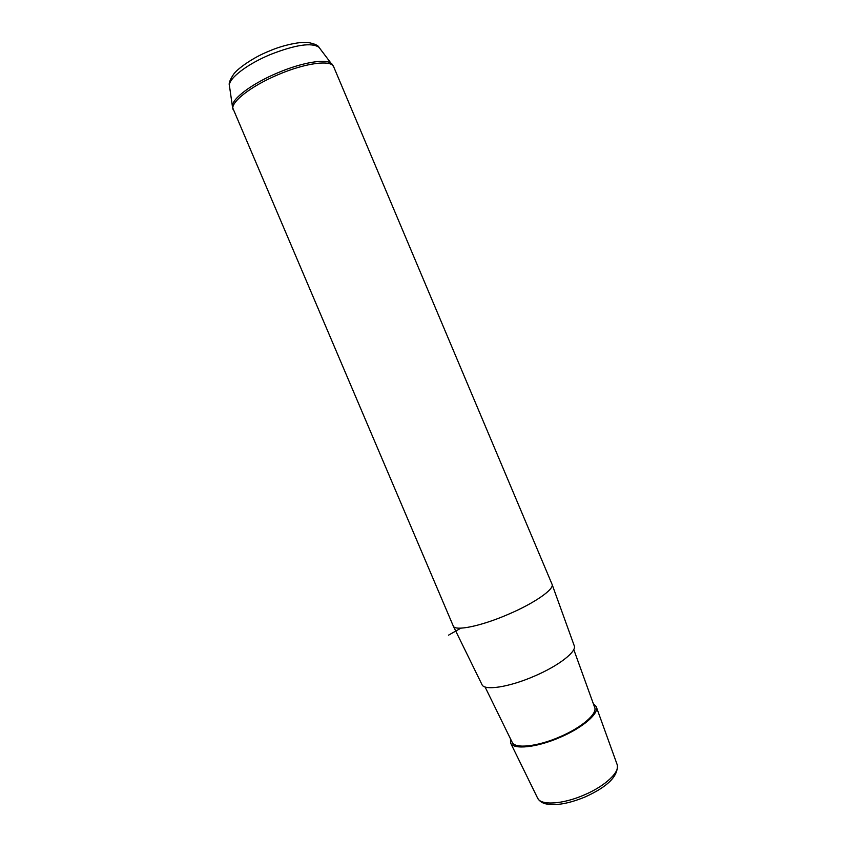 <?xml version="1.0" encoding="UTF-8"?>
<svg xmlns="http://www.w3.org/2000/svg" width="847" height="847" viewBox="0 0 847 847"><rect width="100%" height="100%" fill="white"/><g stroke="black" fill="none" stroke-linecap="round" stroke-linejoin="round"><path stroke-width="1.27" d="M593.376 703.836L596.214 706.599C599.634 713.1 582.937 727.679 560.005 737.398C536.659 747.626 513.24 749.966 510.572 742.946L510.466 738.806M573.758 649.511L594.605 707.234C597.897 713.502 581.815 727.531 559.74 736.879C537.284 746.726 514.722 748.992 512.149 742.237L485.056 686.949M552.117 584.494L574.16 645.52C577.379 651.216 558.935 665.731 534.171 676.234C508.931 687.235 484.23 690.93 481.996 684.641L453.293 626.06C454.987 631.438 480.905 626.198 508.052 614.424C534.679 603.138 554.965 588.856 552 584.165L333.729 66.902C331.738 59.65 306.201 62.742 279.012 74.292C251.072 85.822 229.579 102.815 233.147 109.602L233.232 109.803M453.219 625.891L232.523 107.421M460.895 628.156L448.487 635.176M617.315 765.137C618.172 776.233 607.447 786.842 585.118 796.953C568.962 803.591 555.918 805.899 545.966 803.888C542.186 803.062 539.401 801.135 537.601 798.096C540.598 805.635 562.736 804.417 584.303 794.909C605.52 785.931 620.607 771.469 617.071 764.365L596.373 707.044M319.605 48.099L318.97 47.284C311.696 42.329 295.529 44.732 270.447 54.494C247.525 63.959 228.997 78.136 229.378 85.314L229.59 86.775M332.426 64.594L331.855 63.885C327.175 58.39 303.141 62.043 278.282 72.588C252.702 83.154 231.993 98.601 232.364 106.119L229.378 85.314C228.626 83.324 230.056 79.607 233.666 74.176C237.435 68.713 253.486 57.225 268.944 51.201C283.565 44.711 301.638 41.45 308.16 42.509C314.586 43.79 318.186 45.378 318.97 47.284L333.654 66.722M537.601 798.096L510.572 742.946"/></g></svg>
